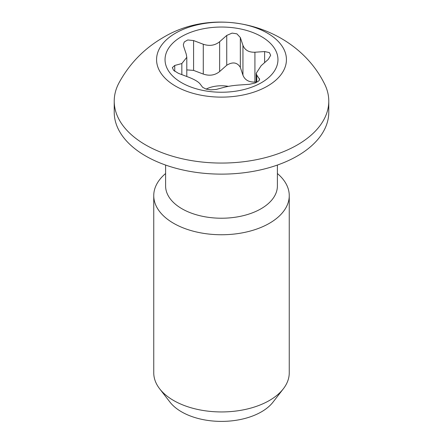 <?xml version="1.0" encoding="UTF-8"?>
<svg xmlns="http://www.w3.org/2000/svg" width="443" height="443" viewBox="0 0 443 443"><rect width="100%" height="100%" fill="white"/><g stroke="black" fill="none" stroke-linecap="round" stroke-linejoin="round"><path stroke-width="0.66" d="M153.749 195.634L153.749 372.823A67.751 39.117 0 0 0 159.652 388.793A67.751 39.117 0 0 0 269.41 400.483A67.751 39.117 0 0 0 283.348 388.793A67.751 39.117 0 0 0 289.251 372.823L289.251 195.634A67.751 39.117 180 0 1 269.41 223.294A67.751 39.117 180 0 1 195.573 231.772A67.751 39.117 180 0 1 153.749 195.634A67.751 39.117 180 0 1 165.604 173.529M159.652 388.793L169.957 402.1A56.46 32.599 -0 0 0 261.425 411.846A56.46 32.599 -0 0 0 273.043 402.1L283.348 388.793M277.396 165.056L277.396 185.949A55.896 32.273 180 0 1 261.027 208.769A55.896 32.273 180 0 1 200.109 215.769A55.896 32.273 180 0 1 165.604 185.949L165.604 165.056M328.778 101.126L328.778 112.19A107.278 61.937 180 0 1 297.353 155.986A107.278 61.937 180 0 1 180.445 169.414A107.278 61.937 180 0 1 114.222 112.19L114.222 101.126A107.278 61.937 180 0 1 119.062 82.741C129.489 63.665 144.069 48.664 162.808 37.738C216.81 4.829 294.805 25.705 323.938 82.741A107.278 61.937 180 0 1 328.778 101.126A107.278 61.937 180 0 1 297.353 144.922A107.278 61.937 180 0 1 180.445 158.35A107.278 61.937 180 0 1 114.222 101.126M175.589 33.131A64.933 37.489 -0 0 0 175.589 86.147A64.933 37.489 -0 0 0 267.411 86.147A64.933 37.489 -0 0 0 267.411 33.131A64.933 37.489 -0 0 0 175.589 33.131M256.779 82.143L256.779 75.138L259.653 79.319L258.762 80.947A50.258 29.016 0 0 1 257.034 81.999A50.258 29.016 0 0 1 255.223 82.996L249.42 84.303L239.718 84.984C233.472 85.399 228.018 86.241 223.361 87.515L216.262 89.431L210.929 89.846A50.258 29.016 0 0 1 206.089 89.098L202.656 87.326L200.059 83.91C198.182 81.617 194.189 79.308 188.081 76.993L178.385 73.311L173.667 70.376A50.258 29.016 0 0 1 172.366 67.585L174.741 65.459L181.84 63.543L181.84 74.662M256.779 75.138L256.198 73.305L261.16 65.691L268.259 59.406L270.634 55.375A50.258 29.016 0 0 0 269.333 52.584L264.615 51.554L254.919 52.235C248.811 52.412 244.818 50.109 242.941 45.324L242.941 75.149L240.344 67.364C237.193 62.313 232.664 61.61 226.738 65.259L219.639 71.544L219.639 41.72L226.738 35.434L232.071 33.114A50.258 29.016 0 0 1 236.911 33.862L240.344 37.539L242.941 45.324M219.639 41.72C214.982 45.485 209.528 46.327 203.282 44.25L203.282 74.075L193.58 70.393L187.234 69.928M186.802 76.528L186.802 57.324L186.221 54.096L183.624 46.316L183.347 44.654L184.238 42.013A50.258 29.016 0 0 1 185.966 40.966A50.258 29.016 0 0 1 187.777 39.97L193.58 40.568L203.282 44.25M181.575 36.586A56.46 32.599 180 0 1 261.425 36.586A56.46 32.599 180 0 1 261.425 82.686A56.46 32.599 180 0 1 181.575 82.686A56.46 32.599 180 0 1 181.575 36.586M203.282 74.075C209.495 76.157 214.949 75.316 219.639 71.544M242.941 75.149C244.791 79.923 248.783 82.226 254.919 82.066L254.919 52.235M256.198 81.994L254.919 82.066M228.389 86.363A23.418 13.517 0 0 0 206.1 89.098M277.396 173.529A67.751 39.117 180 0 1 289.251 195.634M186.802 57.324L181.84 63.543M259.376 80.205L259.376 78.549M264.615 62.673L264.615 51.554M174.741 65.459L174.741 71.317M240.344 67.364L240.344 37.539M226.738 65.259L226.738 35.434M193.58 40.568L193.58 70.393M256.198 82.47L256.198 73.305"/></g></svg>
